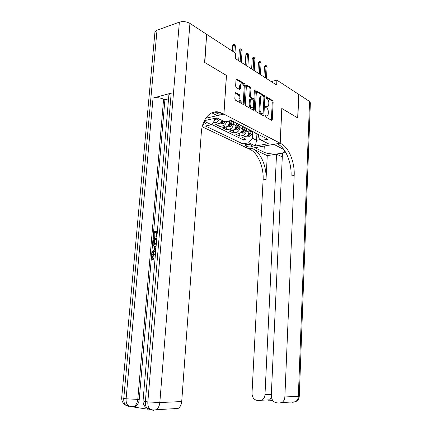 <?xml version="1.0" encoding="UTF-8"?>
<svg xmlns="http://www.w3.org/2000/svg" width="432" height="432" viewBox="0 0 432 432"><rect width="100%" height="100%" fill="white"/><g stroke="black" fill="none" stroke-linecap="round" stroke-linejoin="round"><path stroke-width="0.65" d="M264.881 115.835L265.27 116.78L271.631 120.323L272.268 119.659L273.154 101.909L272.619 100.58L266.317 96.79L265.858 97.232L266.247 98.177L267.073 98.674C268.223 99.56 268.801 100.996 268.817 102.983L268.742 104.468C268.591 106.061 268.024 106.807 267.052 106.693L265.745 106.018L265.372 106.504L265.761 107.449L266.587 107.93C267.743 108.794 268.326 110.23 268.342 112.223L268.267 113.719C268.11 115.355 267.527 116.105 266.522 115.976L265.27 115.339L264.881 115.835M202.813 124.562L205.492 123.73L204.682 122.683L203.623 122.31M235.91 92.664L235.159 93.334L234.819 98.701L235.44 100.148L243.54 104.647L244.139 103.918L245.252 85.185L244.658 83.759L236.59 78.937L236.018 79.65L235.613 86.081L236.228 87.534L239.809 89.597L240.392 88.879L240.581 85.714C240.727 84.364 241.229 83.732 242.098 83.813C243.4 84.375 244.08 85.714 244.139 87.826L243.405 100.175C243.254 101.585 242.719 102.233 241.807 102.119C240.532 101.542 239.873 100.213 239.825 98.145L239.949 96.066L239.339 94.63L235.91 92.664L235.305 92.815M226.4 75.465L204.827 62.532L206.636 34.56M226.476 75.443L223.927 114.118L280.152 143.203L248.794 148.797L202.203 126.797M206.885 34.474L235.64 53.228L235.305 58.525L276.664 85.039L276.907 80.141L298.663 94.327L297.675 117.909L281.788 108.432L280.152 143.203M255.339 110.182L255.911 111.564L263.245 115.652L263.909 114.982L264.865 96.941L264.308 95.58L256.894 91.147L256.36 91.843L255.339 110.182M253.535 110.236L245.894 105.975L245.295 104.566L246.402 85.876L246.953 85.174L250.382 87.205L250.965 88.614L250.538 96.098L251.122 97.502L253.4 98.804L253.957 98.096L254.394 90.353L254.772 89.861L255.28 90.882L254.227 109.566L253.535 110.236M219.397 119.102C218.635 120.874 217.517 121.964 216.038 122.369L218.835 123.752L215.708 124.427L219.856 126.457L220.072 123.212M226.622 121.462C226.066 123.773 224.851 125.215 222.977 125.793L225.698 127.132L222.583 127.791L226.622 129.767L226.822 126.679M233.545 122.159L233.415 124.281C233.048 126.83 231.817 128.444 229.727 129.125L232.378 130.432L229.279 131.063L233.215 132.986L233.399 130.043M240.084 125.528L239.96 127.597C239.598 130.113 238.378 131.706 236.299 132.365L238.885 133.639L235.802 134.255L239.636 136.129L242.703 135.529C244.771 134.881 245.981 133.315 246.332 130.826L246.451 128.806M239.803 133.31L239.636 136.129M225.698 127.132C227.794 126.446 229.03 124.816 229.403 122.245L229.489 120.836M232.378 130.432C234.463 129.757 235.688 128.153 236.05 125.615L236.196 123.287M238.885 133.639C240.959 132.986 242.174 131.404 242.53 128.898L242.665 126.598M251.899 145.508L250.565 144.86C247.995 144.088 246.078 144.148 244.82 145.044L246.764 146.443C249.329 147.204 251.235 147.139 252.482 146.248L251.899 145.508M205.751 118.244L223.927 114.118M213.197 118.692L215.244 119.713L211.475 124.751L205.465 126.052L242.86 143.878L248.708 142.792L252.31 138.164L252.655 131.998M211.475 124.751L204.115 121.181M204.358 120.679L216.923 117.86L224.851 121.846L231.163 120.474L267.813 139.244L261.695 140.378L268.31 143.71L255.404 146.032L248.708 142.792M211.68 124.47L243.108 139.72L245.889 139.19L242.158 137.365L245.219 136.771C247.282 136.129 248.492 134.573 248.837 132.095L248.967 129.821M252.893 131.603L255.614 132.997M255.458 133.018L258.104 134.271M236.299 132.365L233.215 132.986M229.727 129.125L226.622 129.767M222.977 125.793L219.856 126.457M216.038 122.369L212.906 123.055M215.244 119.713L215.347 118.211M252.31 138.164L256.576 140.287L260.842 139.487M256.921 133.893L256.576 140.287L255.404 146.032M258.59 134.519L258.455 136.993L261.695 140.378M276.907 80.141L271.247 81.567M246.051 136.49L245.889 139.19M243.108 139.72L242.86 143.878M249.161 129.767L251.834 131.058M242.692 126.43L245.398 127.764M249.28 129.751L246.548 128.353M236.056 123.007L238.783 124.378M242.773 126.419L240.03 125.015M230.332 120.652L231.989 120.901M236.088 122.996L233.339 121.586M218.835 123.752C220.315 123.347 221.427 122.267 222.183 120.501M264.886 115.803L265.637 116.165L266.549 115.987M266.166 106.893L267.052 106.693L266.166 106.893L265.372 106.499M271.334 120.155L272.279 102.114L271.739 100.78L265.858 97.254M262.969 115.495L263.979 97.151L263.423 95.791L256.403 91.579M262.645 113.859L263.115 113.395L263.957 97.529L263.569 96.579L262.24 95.866C261.268 95.769 260.701 96.509 260.545 98.091L259.956 109.004C259.967 111.04 260.572 112.493 261.754 113.357L262.645 113.859L262.046 114.037M261.344 96.077C260.372 95.985 259.81 96.725 259.659 98.302L260.545 98.091M261.754 114.053L260.863 113.551C259.681 112.687 259.076 111.235 259.065 109.199L259.659 98.302M246.445 85.601L249.485 87.431L250.382 87.205M252.812 98.944L250.225 97.718L249.637 96.314L250.069 88.835L249.485 87.431M253.276 110.09L254.367 90.817M250.085 103.907C250.139 105.921 250.765 107.212 251.98 107.773C252.86 107.887 253.373 107.244 253.519 105.851L253.762 101.574L253.184 100.181L251.041 98.939L250.333 99.598L250.085 103.907L249.188 104.117C249.237 106.132 249.869 107.417 251.078 107.978L251.937 107.784M250.587 98.96L249.437 99.814L250.333 99.598M249.188 104.117L249.437 99.814M240.899 102.335L241.807 102.119L240.899 102.335C239.625 101.758 238.966 100.435 238.918 98.366L239.042 96.293L238.432 94.856L235.213 93.015M241.245 84.035L241.196 84.046C240.327 83.965 239.819 84.596 239.679 85.946L240.581 85.714M239.431 89.408L239.679 85.946M243.173 104.463L244.355 85.417L243.756 83.992L236.061 79.375M246.71 136.091L249.507 136.318L251.548 134.487L252.844 131.576M248.837 132.062L249.674 130.183M250.852 130.788L249.637 133.52L247.973 135.346L248.978 135.486L250.376 133.898L251.629 131.085M265.405 77.819L266.004 66.506L264.46 66.928L265.108 65.729L265.966 65.497L266.004 66.506L267.073 67.219L266.479 78.511M264.46 66.928L263.925 76.874M265.966 65.497L266.56 65.891L267.073 67.219M285.811 152.561L282.469 153.117L271.285 395.383C271.415 399.481 273.11 401.944 276.383 402.764L279.067 403.094L281.761 402.575C283.64 401.441 284.672 399.568 284.861 396.954L298.345 396.355L309.566 101.444L298.82 94.43L297.837 118.006L281.788 108.481M254.821 147.722L263.963 152.156C269.336 154.98 283.883 154.429 284.656 151.324L284.715 150.763M283.867 149.548L273.883 144.364L280.211 143.235L281.194 143.743C288.938 147.544 294.878 162.454 294.181 175.532L284.861 396.954M254.821 147.76L248.854 148.824L249.874 149.305C257.85 152.874 263.909 167.206 263.104 179.836L252.013 393.152C252.11 397.154 253.719 399.551 256.84 400.345L259.4 400.664L261.857 400.21C263.731 399.13 264.773 397.273 264.983 394.654L271.328 394.416M267.246 155.65L252.817 148.781C260.777 152.372 266.825 166.757 266.031 179.431L267.246 155.65L276.545 154.105L282.296 156.913M276.545 154.105L264.983 394.654M309.566 101.444L310.36 102.838L299.279 396.139L298.345 396.355C298.166 398.887 297.157 400.707 295.315 401.803L292.664 402.311L293.787 401.89M281.848 108.47L280.211 143.235M281.194 143.743L278.046 144.304C285.811 148.079 291.762 162.934 291.06 175.964L294.181 175.532M268.483 400.21L269.789 399.821L271.366 397.57M155.439 254.108L154.688 254.038L155.428 254.194L154.586 254.356L152.96 256.721C152.917 257.92 153.322 258.622 154.17 258.822L153.895 259.929L153.155 259.778C152.01 259.405 151.481 258.379 151.567 256.705C151.762 254.794 152.555 253.595 153.949 253.109L155.536 252.995M155.747 250.479L151.983 252.682L152.08 251.527L153.873 250.538L154.154 247.239L152.512 246.478L152.609 245.327L156.055 246.856M155.693 251.105L152.723 252.839L151.983 252.682M156.238 232.74L155.061 232.843L154.678 237.352L153.306 237.222L153.781 231.638L157.367 231.32M156.913 236.682L155.914 236.525L156.254 232.492L154.332 232.659L155.061 232.843M168.847 95.38L168.917 94.532L171.191 93.134L153.041 98.048C156.605 97.33 160.126 97.697 163.615 99.149L164.905 99.781L139.255 399.325C138.883 402.656 137.646 405 135.551 406.361L132.894 406.912L148.138 409.271M152.113 409.882L150.347 409.196M164.905 99.781L168.556 98.815M156.211 244.966L154.975 244.804M154.877 32.827L154.964 31.849L157.01 30.24L179.361 22.167C183.038 21.152 186.559 21.568 189.929 23.414L206.653 34.322L204.59 62.392L226.406 75.4L223.857 114.08L219.704 112.282C210.751 109.512 202.192 118.498 201.301 132.797L181.715 401.56C181.391 404.779 180.182 407.079 178.092 408.461L175.138 409.082M223.857 114.08L217.21 115.587L211.788 112.838M214.888 111.937L216.853 112.941M222.604 113.432L219.283 114.188L216.383 113.049L212.263 112.633M154.332 232.659L153.943 237.173L154.678 237.352M153.943 237.173L153.306 237.222M157.275 232.4L156.902 232.432L156.562 236.471L156.924 236.558M156.562 236.471L155.914 236.525M156.902 232.432L157.264 232.524M156.238 244.652L155.455 244.798C153.673 244.928 152.836 243.81 152.944 241.445L153.176 238.696L156.767 238.415M156.676 239.501L153.727 239.728L153.592 241.315L153.83 243.097L155.563 243.713L156.33 243.567M155.455 244.798L156.195 244.971M156.654 239.733L154.462 239.906L154.564 243.27L155.115 243.718M153.727 239.728L154.462 239.906M153.592 241.315L154.327 241.483M153.83 243.097L154.564 243.27M152.609 245.327L156.038 247.055M155.952 248.076L154.769 247.525L154.543 250.166L155.833 249.458M155.493 247.86L155.331 249.734M154.688 254.038L153.851 254.2L152.221 256.565L152.96 256.721M152.221 256.565C152.177 257.769 152.582 258.471 153.43 258.671L154.17 258.822M153.43 258.671L153.155 259.778M240.381 132.948L243.27 133.207L245.322 131.344L246.602 128.461M239.96 127.597L242.53 128.898L243.383 126.965M244.588 127.586L243.356 130.356L241.693 132.203L242.708 132.354L244.118 130.739L245.435 127.786M233.879 129.724L236.866 130.016L238.934 128.12L240.187 125.291M236.05 125.626L236.92 123.66M238.162 124.297L236.92 127.105L235.24 128.979L236.277 129.141L237.697 127.499L239.026 124.502M227.21 126.409L227.918 126.76L230.294 126.733L232.373 124.81L233.604 122.024M229.397 122.283L230.094 120.706M231.563 120.917L230.305 123.768L228.62 125.669L229.673 125.842L231.109 124.173L232.448 121.133M220.358 123.012L221.141 123.401L223.544 123.368L225.493 121.705M223.155 120.992L221.821 122.267L222.896 122.45L223.976 121.408M259.34 73.937L259.972 62.489L258.417 62.921L259.081 61.711L259.94 61.468L259.972 62.489L261.068 63.218L260.442 74.644M258.417 62.921L257.861 72.986M259.94 61.468L260.55 61.879L261.068 63.218M253.12 69.946L253.784 58.363L252.223 58.811L252.893 57.586L253.757 57.337L253.784 58.363L254.907 59.114L254.254 70.67M252.223 58.811L251.635 68.996M253.757 57.337L254.383 57.758L254.907 59.114M246.731 65.853L247.428 54.13L245.857 54.594L246.542 53.352L247.412 53.098L247.428 54.13L248.584 54.902L247.892 66.598M245.857 54.594L245.241 64.897M247.412 53.098L248.054 53.525L248.584 54.902M240.17 61.646L240.899 49.783L239.323 50.258L240.019 49.005L240.899 48.74L240.899 49.783L242.087 50.576L241.364 62.413M239.323 50.258L238.675 60.685M240.899 48.74L241.558 49.183L242.087 50.576M215.082 119.929L216.61 119.912L218.354 118.579M215.287 119.081L217.021 117.909M233.771 52.007L234.198 45.317L232.61 45.808L233.323 44.545L234.203 44.269L234.198 45.317L235.418 46.132L234.992 52.807M232.61 45.808L232.276 51.035M234.203 44.269L234.878 44.723L235.418 46.132M227.48 121.273L229.403 122.245M233.415 124.281L236.05 125.615M246.332 130.826L248.837 132.095M242.703 135.529L245.219 136.771M246.883 144.326L246.764 146.443M245.489 144.574L245.419 145.805M265.291 116.024L266.177 115.835M265.486 106.132L265.831 106.051M265.777 106.731L266.663 106.531M265.961 96.871L266.317 96.79M271.739 100.78L272.619 100.58M272.279 102.114L273.154 101.909M271.382 119.842L272.268 119.659M265.005 115.441L265.345 115.371M256.5 91.341L257.045 91.211M263.423 95.791L264.308 95.58M263.979 97.151L264.865 96.941M263.023 115.171L263.909 114.982M259.065 109.199L259.956 109.004M260.863 113.551L261.754 113.357M246.537 85.385L247.115 85.234M250.069 88.835L250.965 88.614M249.637 96.314L250.538 96.098M250.225 97.718L251.122 97.502M252.369 98.96L253.265 98.744M254.383 91.098L255.28 90.882M253.33 109.766L254.227 109.566M238.432 94.856L239.339 94.63M239.042 96.293L239.949 96.066M238.918 98.366L239.825 98.145M239.485 89.105L240.392 88.879M236.142 79.175L236.763 79.007M243.756 83.992L244.658 83.759M244.355 85.417L245.252 85.185M243.232 104.128L244.139 103.918M247.504 135.346L249.453 136.318M250.376 133.898L251.548 134.487M248.692 133.045L249.637 133.52M249.037 134.46L248.978 135.486M252.817 148.781L249.874 149.305M266.031 179.431L263.104 179.836M264.281 146.032L263.963 152.156M157.01 30.24L123.768 398.455L126.101 398.79L153.041 98.048M171.191 93.134L145.363 401.571L147.841 401.933L179.361 22.167M189.929 23.414L159.829 402.538L181.715 401.56M163.615 99.149L137.776 399.384L139.255 399.325M148.03 408.618L150.628 409.968L147.253 408.494L149.731 408.877C148.284 407.176 147.652 404.86 147.841 401.933L159.829 402.538C159.473 405.886 158.231 408.278 156.103 409.709L178.092 408.461M168.917 94.532L143.035 401.02C143.068 404.26 144.477 406.75 147.253 408.494C145.8 406.798 145.168 404.492 145.363 401.571L143.051 400.793M153.112 410.351L156.103 409.709C153.884 410.276 151.762 409.995 149.731 408.877L153.112 410.351M126.598 405.324L129.038 406.62L125.647 405.178L127.985 405.535C126.527 403.877 125.901 401.63 126.101 398.79L137.776 399.384C137.398 402.721 136.161 405.07 134.06 406.436L135.551 406.361M154.964 31.849L121.678 397.958C121.684 401.074 123.001 403.477 125.647 405.178C124.195 403.526 123.568 401.285 123.768 398.455L121.7 397.753M131.377 406.982L134.06 406.436C131.922 406.922 129.897 406.625 127.985 405.535L131.377 406.982M241.18 132.192L243.211 133.207M244.118 130.739L245.322 131.344M242.379 129.859L243.356 130.356M242.773 131.285L242.708 132.354M234.684 128.957L236.806 130.016M237.697 127.499L238.934 128.12M235.899 126.592L236.92 127.105M236.347 128.023L236.277 129.141M228.02 125.631L230.234 126.738M231.109 124.173L232.373 124.81M229.246 123.233L230.305 123.768M229.748 124.675L229.673 125.842M221.173 122.218L223.484 123.368M222.971 121.235L222.896 122.45M215.276 119.275L216.545 119.912M215.989 118.066L215.924 118.967M205.513 123.422L205.492 123.73M255.236 133.029L257.72 134.303M248.897 129.789L251.451 131.096M242.39 126.457L245.014 127.802M235.705 123.039L238.399 124.416M230.834 120.544L231.606 120.938M265.637 116.165L266.522 115.976M256.603 91.222L256.894 91.147M261.835 114.08L262.726 113.891M246.645 85.25L246.953 85.174M252.504 99.014L253.4 98.804M251.078 107.978L251.98 107.773M236.261 79.024L236.59 78.937M235.413 92.691L235.759 92.605M261.857 400.21L269.789 399.821M281.761 402.575L295.315 401.803C297.778 400.788 299.095 398.93 299.279 396.225M269.26 400.156L272.835 400.588M284.683 150.709L284.656 151.324M216.383 113.049L219.704 112.282M154.586 254.356L153.851 254.2"/></g></svg>
